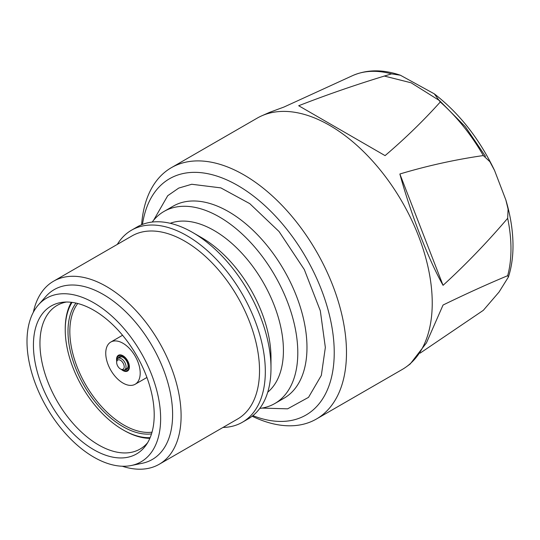 <?xml version="1.0" encoding="UTF-8"?>
<svg xmlns="http://www.w3.org/2000/svg" width="540" height="540" viewBox="0 0 540 540"><rect width="100%" height="100%" fill="white"/><g stroke="black" fill="none" stroke-linecap="round" stroke-linejoin="round"><path stroke-width="0.81" d="M141.622 224.748A145.091 83.767 60 0 1 171.335 167.697A145.091 83.767 60 0 1 283.149 206.57A145.091 83.767 60 0 1 346.484 352.586A145.091 83.767 60 0 1 316.433 419.013L402.185 369.502A145.091 83.767 -120 0 0 406.532 366.667L410.191 364.001L426.431 342.92L443.057 305.033C465.689 294.01 487.222 284.229 507.668 275.697L508.424 277L499.041 292.046L483.32 310.331L420.127 353.133M153.596 220.273L167.731 195.703L178.733 188.082L191.747 184.262L220.82 187.88L249.77 203.641L279.052 231.532L304.317 269.561L320.321 310.79L325.35 347.463L321.334 375.415L308.522 397.352L287.618 408.834L262.035 408.085M406.532 366.667A145.091 83.767 -120 0 0 432.236 303.082A145.091 83.767 -120 0 0 371.817 160.198A145.091 83.767 -120 0 0 261.718 115.837A145.091 83.767 -120 0 0 257.094 118.193L171.335 167.697M142.479 224.411A136.431 78.773 60 0 1 245.349 190.222A136.431 78.773 60 0 1 334.233 352.586A136.431 78.773 60 0 1 252.889 415.645M507.668 218.288C487.222 242.291 465.689 264.641 443.057 285.329C428.463 259.538 410.704 213.773 399.863 174.001C427.322 165.767 455.146 159.617 483.32 155.554L489.888 161.71L494.559 170.465L505.865 199.989L508.093 209.142L507.668 218.288A134.419 77.605 -120 0 1 510.975 248.906A134.419 77.605 -120 0 1 507.668 275.697M440.269 101.993C423.691 120.488 405.297 138.368 385.081 155.621L298.694 105.739C328.577 94.068 359.539 83.45 391.581 73.879L400.383 75.229L434.282 93.832L440.269 101.993A134.419 77.605 -120 0 1 483.32 155.554M391.581 73.879A134.419 77.605 -120 0 0 353.005 75.438L283.918 107.062L269.635 112.334L261.718 115.837M152.192 222.055A110.876 64.017 60 0 1 163.951 211.471A110.876 64.017 60 0 1 249.399 241.178A110.876 64.017 60 0 1 297.797 352.762A110.876 64.017 60 0 1 274.833 403.522A110.876 64.017 60 0 1 259.781 408.409M170.215 223.29A97.99 56.578 60 0 1 243.783 255.339A97.99 56.578 60 0 1 283.426 350.534A97.99 56.578 60 0 1 267.732 392.189M117.308 244.404A110.876 64.017 60 0 1 131.483 230.216L137.147 226.949A110.876 64.017 60 0 1 192.591 232.443L201.697 237.701A97.99 56.578 60 0 1 270.992 357.716L270.992 368.24A110.876 64.017 60 0 1 248.022 418.993L242.359 422.267A110.876 64.017 60 0 1 222.986 427.451M192.591 232.443A110.876 64.017 60 0 1 270.992 368.24M131.483 230.216A110.876 64.017 60 0 1 216.925 259.922A110.876 64.017 60 0 1 265.322 371.507A110.876 64.017 60 0 1 242.359 422.267M33.352 312.248A105.678 61.013 60 0 1 53.534 281.225L131.956 235.946A105.678 61.013 60 0 1 213.394 264.256A105.678 61.013 60 0 1 259.524 370.609A105.678 61.013 60 0 1 237.641 418.993L159.212 464.265A105.678 61.013 60 0 1 122.256 466.229M53.534 281.225A105.678 61.013 60 0 1 134.973 309.535A105.678 61.013 60 0 1 181.103 415.888A105.678 61.013 60 0 1 159.212 464.265M38.475 304.81L45.826 296.507A98.078 56.626 60 0 1 123.593 309.704A98.078 56.626 60 0 1 172.618 414.578A98.078 56.626 60 0 1 142.128 463.3L131.254 465.514A94.493 54.553 60 0 1 62.492 430.056A94.493 54.553 60 0 1 27 341.415A94.493 54.553 60 0 1 38.475 304.81A94.493 54.553 60 0 1 113.4 317.534A94.493 54.553 60 0 1 160.637 418.574A94.493 54.553 60 0 1 131.254 465.514M66.44 302.036A82.944 47.885 -120 0 0 57.132 305.404A82.944 47.885 -120 0 0 39.953 343.373A82.944 47.885 -120 0 0 98.604 444.953A82.944 47.885 -120 0 0 140.076 449.064A82.944 47.885 -120 0 0 147.643 442.685M93.818 449.726A85.408 49.309 60 0 1 35.498 364.419A85.408 49.309 60 0 1 63.545 302.177A85.408 49.309 60 0 1 93.818 310.264A85.408 49.309 60 0 1 146.138 375.381A85.408 49.309 60 0 1 146.07 445.122A85.408 49.309 60 0 1 93.818 449.726M150.14 437.67A81.641 47.135 60 0 1 122.972 429.827L123.889 430.353A82.944 47.885 -120 0 0 149.85 438.345M122.972 429.827A81.641 47.135 60 0 1 65.239 329.832A81.641 47.135 60 0 1 72.036 302.38M71.3 302.292A82.944 47.885 -120 0 0 65.239 328.772L65.239 329.832M77.733 303.494A76.444 44.138 -120 0 0 69.835 331.425A76.444 44.138 -120 0 0 123.889 425.054A76.444 44.138 -120 0 0 152.03 432.175M151.517 433.897A77.747 44.888 60 0 1 122.972 426.64A77.747 44.888 60 0 1 75.053 366.62A77.747 44.888 60 0 1 75.992 303.075M105.746 353.221A24.361 14.067 60 0 1 110.788 342.063A24.361 14.067 60 0 1 129.566 348.59A24.361 14.067 60 0 1 140.197 373.113A24.361 14.067 60 0 1 135.149 384.264A24.361 14.067 60 0 1 116.377 377.737A24.361 14.067 60 0 1 105.746 353.221M118.658 355.165A9.092 5.252 -120 0 0 116.998 359.181L116.998 359.613A8.444 4.873 60 0 1 122.972 356.272A8.444 4.873 60 0 1 128.939 366.559A8.444 4.873 60 0 1 123.059 370.109L123.431 370.325A9.092 5.252 -120 0 0 127.744 370.899M116.687 361.118A9.092 5.252 60 0 1 116.539 359.451A9.092 5.252 60 0 1 118.422 355.286A9.092 5.252 60 0 1 125.428 357.723A9.092 5.252 60 0 1 129.404 366.876A9.092 5.252 60 0 1 127.521 371.041A9.092 5.252 60 0 1 121.601 369.63M118.166 358.297A7.263 4.192 60 0 1 122.972 357.237L122.972 357.237A7.263 4.192 60 0 1 128.102 366.127A7.263 4.192 60 0 1 124.781 369.758M123.201 357.379A6.615 3.821 -120 0 0 120.116 357.17L118.051 358.364A6.615 3.821 60 0 1 121.358 358.695A6.615 3.821 60 0 1 126.036 366.795A6.615 3.821 60 0 1 124.666 369.826A6.615 3.821 60 0 1 121.358 369.495L120.44 368.969A5.319 3.071 60 0 1 116.681 362.455A5.319 3.071 60 0 1 120.44 360.288A5.319 3.071 60 0 1 124.2 366.795A5.319 3.071 60 0 1 120.44 368.969L121.358 369.495M116.681 362.455L116.681 361.395A6.615 3.821 60 0 1 118.051 358.364M124.666 369.826L126.738 368.631A6.615 3.821 -120 0 0 128.102 365.857M443.057 285.329L399.863 174.001M316.433 419.013A145.091 83.767 60 0 1 252.167 416.219M274.833 403.522L284.013 398.216A110.876 64.017 -120 0 0 306.976 347.463A110.876 64.017 -120 0 0 258.579 235.879A110.876 64.017 -120 0 0 173.131 206.172L163.951 211.471M485.487 156.364L465.318 126.698L439.513 100.609L411.089 82.782L384.21 76.025M505.865 199.989C510.59 215.912 512.966 231.14 513 245.687C513.007 257.087 511.481 267.523 508.417 277M122.567 335.266L110.788 342.063M123.059 370.109L123.431 370.325M146.927 377.467L135.149 384.264M353.005 75.438C367.342 69.39 383.137 69.316 400.383 75.229M434.282 93.832C459.236 113.15 479.331 138.699 494.559 170.465"/></g></svg>
